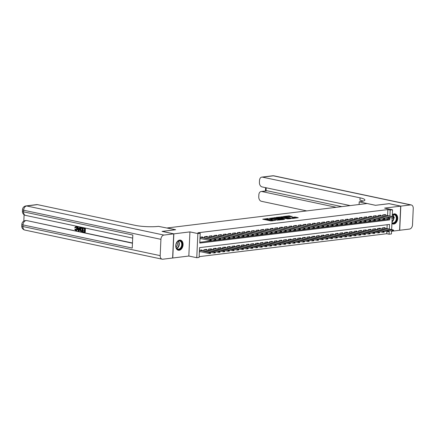 <?xml version="1.0" encoding="UTF-8"?>
<svg xmlns="http://www.w3.org/2000/svg" width="435" height="435" viewBox="0 0 435 435"><rect width="100%" height="100%" fill="white"/><g stroke="black" fill="none" stroke-linecap="round" stroke-linejoin="round"><path stroke-width="0.65" d="M268.259 218.473L262.718 219.196L270.972 220.947L275.507 220.333A2.083 0.348 2.6 0 1 272.566 220.197L271.88 220.056A2.083 0.348 2.6 0 1 271.271 219.778A2.083 0.348 2.6 0 1 271.886 219.561L272.522 219.376L271.244 219.425A2.083 0.348 2.6 0 1 268.303 219.294L267.617 219.148A2.083 0.348 2.6 0 1 267.008 218.876A2.083 0.348 2.6 0 1 267.623 218.658L268.259 218.473M391.913 223.53A5.166 3.583 102 0 0 392.952 224.014A5.166 3.583 102 0 0 393.789 224.047A5.166 3.583 102 0 0 397.628 219.104A5.166 3.583 102 0 0 395.094 213.9A5.166 3.583 102 0 0 394.251 213.868A5.166 3.583 102 0 0 392.31 214.846M179.639 240.087A5.166 3.583 102 0 0 175.8 245.03A5.166 3.583 102 0 0 178.334 250.234A5.166 3.583 102 0 0 179.176 250.266A5.166 3.583 102 0 0 183.015 245.329A5.166 3.583 102 0 0 180.481 240.125A5.166 3.583 102 0 0 179.639 240.087M292.13 216.532L288.9 215.847L283.272 216.576L292.63 218.452L298.258 217.723L295.273 217.043L291.836 217.353L293.413 217.734A1.74 0.288 2.6 0 1 293.919 217.962A1.74 0.288 2.6 0 1 292.837 218.18A1.74 0.288 2.6 0 1 290.95 218.033L285.518 216.88A1.74 0.288 2.6 0 1 285.012 216.652A1.74 0.288 2.6 0 1 286.094 216.434A1.74 0.288 2.6 0 1 287.981 216.581L289.808 216.815L292.135 216.374M387.585 215.564L387.857 209.578L390.195 210.072L392.539 209.784L392.234 216.548M162.184 231.425L175.669 229.729L167.268 227.945L367.102 203.531L375.508 205.315L388.993 203.667L400.668 206.141L384.6 208.104L392.539 209.784M162.184 231.376L173.859 233.851L172.76 257.998L188.828 256.036L196.767 257.716L197.86 233.573L200.209 233.285L199.763 243.073L389.749 219.86L389.858 217.511M188.828 256.036L189.926 231.888L173.859 233.851M189.926 231.888L197.86 233.573M387.857 209.578L197.871 232.79L200.209 233.285M275.496 217.636L269.145 218.413L277.394 220.159L283.935 219.468L275.496 217.636L275.469 218.288L273.724 218.348M276.307 217.386L282.658 216.76L291.097 218.598L287.66 218.908L283.397 218.158L281.662 218.413L284.691 219.316L276.301 217.538M393.534 231.023L399.569 230.284L400.668 206.141M383.431 229.424L383.724 229.386M378.738 230.001L379.037 229.963M374.046 230.572L374.345 230.534M369.353 231.143L369.652 231.11M364.666 231.719L364.965 231.681M359.973 232.29L360.272 232.252M355.281 232.866L355.58 232.828M350.594 233.437L350.887 233.399M345.901 234.008L346.2 233.976M341.209 234.585L341.508 234.547M336.516 235.156L336.815 235.117M331.829 235.732L332.128 235.694M327.136 236.303L327.435 236.265M322.444 236.874L322.743 236.841M317.757 237.45L318.05 237.412M313.064 238.021L313.363 237.988M308.371 238.597L308.671 238.559M303.679 239.168L303.978 239.13M298.992 239.739L299.291 239.707M294.299 240.316L294.598 240.278M289.607 240.887L289.906 240.854M284.92 241.463L285.213 241.425M280.227 242.034L280.526 241.996M275.534 242.605L275.833 242.572M270.842 243.181L271.141 243.143M266.155 243.752L266.454 243.72M261.462 244.329L261.761 244.291M256.77 244.9L257.069 244.861M252.082 245.47L252.376 245.438M247.39 246.047L247.689 246.009M242.697 246.618L242.996 246.585M238.005 247.194L238.304 247.156M233.318 247.765L233.617 247.727M228.625 248.341L228.924 248.303M223.933 248.912L224.232 248.874M219.245 249.483L219.539 249.451M214.553 250.06L214.852 250.022M209.86 250.631L210.159 250.593M205.168 251.207L205.467 251.169M202.558 237.472L202.585 236.917L200.029 237.233M207.25 236.901L207.272 236.346L204.461 236.689L204.406 237.863M211.943 236.325L211.965 235.775L209.153 236.118L209.099 237.292M216.63 235.754L216.657 235.199L213.841 235.542L213.786 236.722M221.323 235.183L221.35 234.628L218.533 234.971L218.479 236.145M226.015 234.606L226.037 234.052L223.226 234.4L223.171 235.574M230.702 234.035L230.729 233.481L227.913 233.823L227.864 234.998M235.395 233.459L235.422 232.904L232.605 233.252L232.551 234.427M240.087 232.888L240.109 232.333L237.298 232.676L237.244 233.856M244.78 232.317L244.802 231.763L241.99 232.105L241.936 233.28M249.467 231.741L249.494 231.186L246.678 231.534L246.623 232.709M254.16 231.17L254.187 230.615L251.37 230.958L251.316 232.132M258.852 230.593L258.874 230.039L256.063 230.387L256.008 231.561M263.539 230.023L263.567 229.468L260.75 229.81L260.701 230.985M268.232 229.452L268.259 228.897L265.442 229.24L265.388 230.414M272.924 228.875L272.946 228.321L270.135 228.663L270.081 229.843M277.617 228.304L277.639 227.75L274.828 228.092L274.773 229.267M282.304 227.728L282.331 227.173L279.515 227.521L279.46 228.696M286.997 227.157L287.024 226.602L284.207 226.945L284.153 228.119M291.689 226.586L291.711 226.031L288.9 226.374L288.845 227.548M296.376 226.01L296.404 225.455L293.587 225.798L293.538 226.978M301.069 225.439L301.096 224.884L298.279 225.227L298.225 226.401M305.762 224.862L305.783 224.308L302.972 224.656L302.918 225.83M310.454 224.291L310.476 223.737L307.665 224.079L307.61 225.254M315.141 223.72L315.168 223.166L312.352 223.508L312.297 224.683M319.834 223.144L319.861 222.589L317.044 222.932L316.99 224.112M324.526 222.573L324.548 222.019L321.737 222.361L321.683 223.536M329.213 221.997L329.241 221.442L326.424 221.79L326.375 222.965M333.906 221.426L333.933 220.871L331.117 221.214L331.062 222.388M338.599 220.855L338.62 220.3L335.809 220.643L335.755 221.817M343.291 220.279L343.313 219.724L340.502 220.066L340.447 221.246M347.978 219.708L348.005 219.153L345.189 219.496L345.134 220.67M352.671 219.131L352.698 218.577L349.881 218.925L349.827 220.099M357.363 218.56L357.385 218.006L354.574 218.348L354.52 219.523M362.05 217.984L362.078 217.435L359.261 217.777L359.212 218.952M366.743 217.413L366.77 216.858L363.954 217.201L363.899 218.381M371.436 216.842L371.463 216.287L368.646 216.63L368.592 217.804M376.128 216.266L376.15 215.711L373.339 216.059L373.284 217.234M380.815 215.695L380.842 215.14L378.026 215.483L377.971 216.657M199.801 242.29L387.416 219.365L387.449 218.571M199.953 238.864L201.372 238.69M205.76 238.152L206.059 238.119M210.453 237.581L210.752 237.543M215.146 237.004L215.445 236.972M219.838 236.433L220.132 236.395M224.525 235.862L224.824 235.824M229.218 235.286L229.517 235.253M233.91 234.715L234.209 234.677M238.597 234.139L238.897 234.106M243.29 233.568L243.589 233.53M247.983 232.997L248.282 232.959M252.675 232.42L252.969 232.382M257.362 231.85L257.661 231.811M262.055 231.273L262.354 231.241M266.747 230.702L267.046 230.664M271.435 230.131L271.734 230.093M276.127 229.555L276.426 229.517M280.82 228.984L281.119 228.946M285.512 228.408L285.806 228.375M290.199 227.837L290.498 227.799M294.892 227.266L295.191 227.228M299.584 226.689L299.884 226.651M304.272 226.118L304.571 226.08M308.964 225.542L309.263 225.509M313.657 224.971L313.956 224.933M318.349 224.4L318.643 224.362M323.036 223.824L323.335 223.786M327.729 223.253L328.028 223.215M332.422 222.676L332.721 222.644M337.109 222.106L337.408 222.067M341.801 221.529L342.1 221.497M346.494 220.958L346.793 220.92M351.186 220.387L351.48 220.349M355.873 219.811L356.173 219.778M360.566 219.24L360.865 219.202M365.259 218.664L365.558 218.631M369.946 218.093L370.245 218.055M374.638 217.522L374.937 217.484M379.331 216.945L379.63 216.913M384.023 216.374L384.317 216.336M382.664 216.086L382.718 214.912L385.535 214.564L385.508 215.118M199.148 256.645L386.764 233.72L386.856 231.621M386.992 228.614L387.172 224.721M199.36 251.914L200.78 251.74M201.965 250.527L201.992 249.973L199.437 250.283M203.814 250.919L203.868 249.739L206.679 249.396L206.658 249.951M208.506 250.342L208.561 249.168L211.372 248.825L211.35 249.38M213.193 249.772L213.248 248.597L216.064 248.249L216.037 248.804M217.886 249.195L217.94 248.021L220.757 247.678L220.73 248.233M222.579 248.624L222.633 247.45L225.444 247.107L225.422 247.662M227.271 248.053L227.32 246.873L230.137 246.531L230.11 247.085M231.958 247.477L232.013 246.302L234.829 245.96L234.802 246.514M236.651 246.906L236.705 245.731L239.516 245.383L239.495 245.938M241.343 246.33L241.398 245.155L244.209 244.813L244.187 245.367M246.031 245.759L246.085 244.584L248.902 244.242L248.874 244.796M250.723 245.188L250.777 244.008L253.594 243.665L253.567 244.22M255.416 244.611L255.47 243.437L258.281 243.094L258.259 243.649M260.108 244.04L260.157 242.866L262.974 242.518L262.947 243.073M264.795 243.464L264.85 242.29L267.666 241.947L267.639 242.502M269.488 242.893L269.542 241.719L272.353 241.376L272.332 241.925M274.18 242.322L274.235 241.142L277.046 240.8L277.024 241.354M278.868 241.746L278.922 240.571L281.739 240.229L281.711 240.783M283.56 241.175L283.615 240L286.431 239.652L286.404 240.207M288.253 240.599L288.307 239.424L291.118 239.081L291.097 239.636M292.945 240.028L292.994 238.853L295.811 238.505L295.784 239.06M297.632 239.457L297.687 238.277L300.503 237.934L300.476 238.489M302.325 238.88L302.379 237.706L305.191 237.363L305.169 237.918M307.018 238.309L307.072 237.135L309.883 236.787L309.861 237.341M311.705 237.733L311.759 236.558L314.576 236.216L314.548 236.77M316.397 237.162L316.452 235.987L319.268 235.639L319.241 236.194M321.09 236.591L321.144 235.411L323.955 235.069L323.934 235.623M325.782 236.015L325.831 234.84L328.648 234.498L328.621 235.052M330.469 235.444L330.524 234.264L333.34 233.921L333.313 234.476M335.162 234.867L335.216 233.693L338.028 233.35L338.006 233.905M339.855 234.296L339.909 233.122L342.72 232.774L342.698 233.329M344.542 233.72L344.596 232.546L347.413 232.203L347.386 232.758M349.234 233.149L349.289 231.975L352.105 231.632L352.078 232.187M353.927 232.578L353.981 231.398L356.792 231.056L356.771 231.61M358.619 232.002L358.668 230.827L361.485 230.485L361.458 231.039M363.307 231.431L363.361 230.256L366.178 229.908L366.15 230.463M367.999 230.854L368.053 229.68L370.87 229.337L370.843 229.892M372.692 230.284L372.746 229.109L375.557 228.767L375.535 229.321M377.379 229.713L377.433 228.533L380.25 228.19L380.223 228.745M382.071 229.136L382.126 227.962L384.942 227.619L384.915 228.174M391.565 231.262L392.201 231.186M391.571 231.05L391.44 233.932L389.097 234.22L389.265 230.561M386.764 233.72L389.097 234.22M389.33 229.109L389.542 224.427L199.556 247.64L199.11 257.428L196.767 257.716M392.163 218L391.641 229.598M389.923 216.059L390.195 210.072M387.416 219.365L389.749 219.86M267.008 218.876L266.981 219.528A2.083 0.348 2.6 0 0 267.585 219.8L267.617 219.148M271.261 220.072L271.217 220.077A2.083 0.348 2.6 0 1 268.275 219.947L267.585 219.8M271.271 219.778L271.244 220.431A2.083 0.348 2.6 0 0 271.848 220.708L271.88 220.056M272.712 220.888A2.083 0.348 2.6 0 1 272.538 220.85L271.848 220.708M266.998 219.169L264.203 219.512M282.233 219.724L275.469 218.288M270.293 218.332L277.535 219.974L278.846 219.925A2.083 0.348 2.6 0 0 279.455 219.708A2.083 0.348 2.6 0 0 278.851 219.43L273.903 218.381A2.083 0.348 2.6 0 0 270.962 218.25L270.293 218.332M277.786 217.853L277.873 217.533A1.74 0.288 2.6 0 0 278.378 217.761L280.292 218.169L282.755 218.022L280.841 217.462A1.74 0.288 2.6 0 0 278.955 217.315A1.74 0.288 2.6 0 0 277.873 217.533M280.896 217.473L281.711 217.375L281.739 216.722M289.395 218.849L281.711 217.375M296.556 217.973L293.505 217.756M290.618 216.717L288.057 216.597M285.012 216.652L284.947 216.978M210.665 253.355L210.692 252.702L210.225 252.762L210.197 253.415L210.665 253.355L209.387 253.567L209.442 252.392L210.284 252.289L200.317 250.174M210.225 252.762L199.469 250.277M210.197 253.415L209.387 253.567L199.382 251.446M210.284 252.289L210.692 252.702M211.258 240.305L211.285 239.652L210.817 239.707L210.79 240.359L211.258 240.305L209.98 240.517L210.034 239.342L200.062 237.227M210.79 240.359L209.98 240.517L199.975 238.396M210.817 239.707L210.034 239.342L210.877 239.239L200.91 237.124M211.285 239.652L210.877 239.239M180.443 248.722A4.47 3.099 -78 0 1 175.86 245.666A4.47 3.099 -78 0 1 176.365 243.295A4.47 3.099 -78 0 1 177.627 241.479A4.47 3.099 -78 0 1 181.879 242.561A4.47 3.099 -78 0 1 180.443 248.722M175.865 245.617A4.143 2.871 102 0 0 177.942 249.103A4.143 2.871 102 0 0 180.106 248.401A4.143 2.871 102 0 0 181.727 244.106A4.143 2.871 102 0 0 179.66 241.001A4.143 2.871 102 0 0 177.496 241.697A4.143 2.871 102 0 0 176.344 243.339M176.023 246.944A2.947 2.044 102 0 0 176.322 246.716A2.947 2.044 102 0 0 177.029 242.192M177.969 250.125L177.948 250.12A5.133 3.562 102 0 0 177.969 250.125A5.133 3.562 102 0 0 180.655 249.255A5.133 3.562 102 0 0 182.667 243.932A5.133 3.562 102 0 0 180.101 240.076A5.133 3.562 102 0 0 180.074 240.071L180.101 240.076M392.294 215.211A4.47 3.099 -78 0 1 396.502 216.374A4.47 3.099 -78 0 1 395.056 222.497A4.47 3.099 -78 0 1 391.94 222.921M391.957 222.649A4.143 2.871 102 0 0 392.555 222.878A4.143 2.871 102 0 0 394.719 222.182A4.143 2.871 102 0 0 396.345 217.886A4.143 2.871 102 0 0 394.273 214.776A4.143 2.871 102 0 0 392.288 215.325M392.582 223.9L392.56 223.894A5.133 3.562 102 0 0 392.582 223.9A5.133 3.562 102 0 0 395.268 223.035A5.133 3.562 102 0 0 397.28 217.707A5.133 3.562 102 0 0 394.714 213.857A5.133 3.562 102 0 0 394.692 213.851L394.714 213.857M76.299 226.874L75.472 227.684L74.706 227.521L76.283 226.412C77.142 226.7 77.544 227.472 77.49 228.723C77.419 229.925 76.957 230.496 76.109 230.43M75.788 226.439L76.283 226.412M75.967 226.396L75.907 226.461C76.767 226.749 77.164 227.516 77.115 228.772C77.044 229.968 76.582 230.539 75.733 230.474L76.255 230.452M75.733 230.474L74.706 229.109L75.483 229.027L76.185 229.99M79.61 227.293L80.404 227.336L79.116 231.018L78.295 230.969L77.359 226.82L77.778 226.907L78.044 228.179L79.235 228.429L79.61 227.293L80.029 227.385L78.74 231.061M77.359 226.82L78.153 226.858L78.42 228.13L79.279 228.315M82.9 231.491L84.482 231.822L84.537 230.621L83.063 230.305L83.085 229.854L84.559 230.169L84.618 228.81L82.965 228.462L83.362 227.967L85.412 228.397L85.233 232.312L82.884 231.942L82.9 231.491L84.488 231.703M83.085 229.854L84.564 230.044M24.11 214.765L23.822 221.105M25.98 205.929A3.975 3.975 0 0 0 22.489 209.697A3.975 0.663 -177.4 0 0 23.648 210.219A3.975 2.757 -78 0 1 26.638 205.962A3.975 2.784 -97 0 0 25.98 205.929L36.839 204.602A3.975 2.784 83 0 1 37.497 204.635L26.638 205.962L163.913 235.069A3.975 2.757 102 0 0 160.923 239.326L23.648 210.219L23.572 211.85L132.833 235.02L132.24 248.07L22.979 224.9A3.975 2.757 -78 0 1 25.975 220.643A3.975 2.784 -97 0 0 25.312 220.616L26.018 220.529A3.975 2.784 83 0 1 26.676 220.556L132.457 243.219M132.468 242.991L26.676 220.556M81.198 227.652L82.824 227.853L82.645 231.768L80.426 231.083L80.062 229.386C80.116 228.136 80.573 227.565 81.443 227.684L82.449 227.896L82.269 231.811M163.913 235.069L173.717 233.867L162.043 231.393L175.626 229.734L158.487 226.369A16.563 2.762 -177.4 0 1 135.084 225.325L37.497 204.635M160.923 239.326L160.178 255.639A3.975 2.757 102 0 0 162.168 259.184A3.975 2.757 102 0 0 162.815 259.211L172.619 258.015L173.717 233.867M82.987 228.011L85.412 228.397M85.037 228.446L84.858 232.361M81.378 227.608L81.818 227.635M82.036 228.266L80.779 228.277L80.453 229.479L80.866 230.974L81.894 231.279L82.036 228.266M81.454 228.141L80.779 228.277L81.155 228.234L80.828 229.435L81.242 230.931L81.9 231.154M82.449 227.896L82.824 227.853M81.829 228.098L81.155 228.234M80.453 229.479L80.828 229.435M80.866 230.974L81.242 230.931M81.329 231.154L81.704 231.11M78.762 229.881L79.099 228.859L78.142 228.658L78.539 230.566L78.762 229.881M80.029 227.385L80.404 227.336M78.044 228.179L78.42 228.13M77.778 226.907L78.153 226.858M78.545 228.739L78.773 229.849M74.706 229.109L75.108 229.076L75.772 230.028L76.718 228.69L75.717 226.907M75.924 226.918L75.097 227.733M75.108 229.076L75.483 229.027M77.115 228.772L77.49 228.723M389.135 203.694L375.557 205.309L359.212 201.84L360.011 201.742A16.563 2.762 2.6 0 0 364.883 200.018A16.563 2.762 2.6 0 0 360.066 197.838L262.479 177.143A3.975 2.784 -97 0 0 261.821 177.116A3.975 2.784 -97 0 0 259.499 180.465L259.412 182.39A3.975 2.784 -97 0 0 262.039 186.903L350.202 205.597M359.092 204.51L359.212 201.84M400.809 206.125L399.711 230.267L409.514 229.071A3.975 2.757 102 0 0 412.51 224.808L413.25 208.495A3.975 2.757 102 0 0 411.26 204.95A3.975 2.757 102 0 0 410.613 204.923L400.809 206.125L389.135 203.645M336.206 207.305L261.826 191.536A3.975 2.784 -97 0 0 261.169 191.503A3.975 2.784 -97 0 0 258.847 194.858L258.76 196.783A3.975 2.784 -97 0 0 261.386 201.291L306.735 210.904M261.169 191.503L266.796 190.818A3.975 2.784 83 0 1 267.454 190.845L261.826 191.536M341.834 206.62L267.454 190.845M363.258 201.122A16.563 2.762 2.6 0 0 359.957 200.187L360.066 197.838M215.358 252.784L215.385 252.131L214.917 252.186L214.885 252.838L215.358 252.784L214.08 252.996L214.134 251.821L214.977 251.718L205.005 249.603M214.917 252.186L204.162 249.706M214.885 252.838L214.08 252.996L203.819 250.821M214.977 251.718L215.385 252.131M220.045 252.208L220.077 251.555L219.61 251.615L219.577 252.267L220.045 252.208L218.772 252.42L218.827 251.245L219.67 251.142L209.697 249.027M219.61 251.615L208.854 249.13M219.577 252.267L218.772 252.42L208.512 250.245M219.67 251.142L220.077 251.555M224.737 251.637L224.77 250.984L224.297 251.038L224.27 251.691L224.737 251.637L223.465 251.849L223.514 250.674L224.362 250.571L214.39 248.456M224.297 251.038L213.547 248.559M224.27 251.691L223.465 251.849L213.199 249.674M224.362 250.571L224.77 250.984M229.43 251.06L229.457 250.408L228.989 250.468L228.962 251.12L229.43 251.06L228.152 251.272L228.206 250.098L229.049 249.994L219.082 247.885M228.989 250.468L218.234 247.988M228.962 251.12L228.152 251.272L217.892 249.097M229.049 249.994L229.457 250.408M215.95 239.728L215.977 239.076L215.51 239.136L215.477 239.788L215.95 239.728L214.672 239.941L214.727 238.766L204.754 236.656M215.477 239.788L214.672 239.941L204.412 237.766M215.51 239.136L214.727 238.766L215.57 238.663L205.597 236.553M215.977 239.076L215.57 238.663M220.637 239.158L220.67 238.505L220.202 238.559L220.17 239.212L220.637 239.158L219.365 239.37L219.419 238.195L209.447 236.08M220.17 239.212L219.365 239.37L209.104 237.195M220.202 238.559L219.419 238.195L220.262 238.092L210.29 235.977M220.67 238.505L220.262 238.092M225.33 238.581L225.363 237.929L224.89 237.988L224.862 238.641L225.33 238.581L224.058 238.799L224.107 237.624L214.14 235.509M224.862 238.641L224.058 238.799L213.792 236.618M224.89 237.988L224.107 237.624L224.955 237.521L214.982 235.406M225.363 237.929L224.955 237.521M230.023 238.01L230.05 237.358L229.582 237.418L229.555 238.07L230.023 238.01L228.745 238.222L228.799 237.048L218.827 234.933M229.555 238.07L228.745 238.222L218.484 236.047M229.582 237.418L228.799 237.048L229.642 236.944L219.675 234.829M230.05 237.358L229.642 236.944M234.122 250.489L234.15 249.837L233.682 249.891L233.649 250.544L234.122 250.489L232.845 250.701L232.899 249.527L233.742 249.424L223.769 247.308M233.682 249.891L222.927 247.412M233.649 250.544L232.845 250.701L222.584 248.526M233.742 249.424L234.15 249.837M234.715 237.439L234.742 236.787L234.275 236.841L234.242 237.494L234.715 237.439L233.437 237.651L233.492 236.477L223.519 234.362M234.242 237.494L233.437 237.651L223.177 235.476M234.275 236.841L233.492 236.477L234.334 236.374L224.362 234.258M234.742 236.787L234.334 236.374M238.81 249.918L238.842 249.266L238.369 249.32L238.342 249.973L238.81 249.918L237.537 250.13L237.586 248.956L238.434 248.853L228.462 246.737M238.369 249.32L227.619 246.841M238.342 249.973L237.537 250.13L227.271 247.95M238.434 248.853L238.842 249.266M239.402 236.863L239.435 236.21L238.962 236.27L238.935 236.923L239.402 236.863L238.13 237.075L238.179 235.9L228.212 233.791M238.935 236.923L238.13 237.075L227.864 234.9M238.962 236.27L238.179 235.9L239.027 235.797L229.055 233.687M239.435 236.21L239.027 235.797M243.502 249.342L243.529 248.689L243.062 248.749L243.034 249.402L243.502 249.342L242.224 249.554L242.279 248.38L243.121 248.276L233.155 246.161M243.062 248.749L232.306 246.264M243.034 249.402L242.224 249.554L231.964 247.379M243.121 248.276L243.529 248.689M244.095 236.292L244.122 235.639L243.654 235.694L243.627 236.346L244.095 236.292L242.817 236.504L242.871 235.33L232.899 233.214M243.627 236.346L242.817 236.504L232.556 234.329M243.654 235.694L242.871 235.33L243.714 235.226L233.747 233.111M244.122 235.639L243.714 235.226M248.195 248.771L248.222 248.119L247.754 248.173L247.722 248.825L248.195 248.771L246.917 248.983L246.971 247.809L247.814 247.705L237.842 245.59M247.754 248.173L236.999 245.693M247.722 248.825L246.917 248.983L236.656 246.808M247.814 247.705L248.222 248.119M248.787 235.716L248.815 235.063L248.347 235.123L248.314 235.775L248.787 235.716L247.51 235.933L247.564 234.759L237.592 232.643M248.314 235.775L247.51 235.933L237.249 233.753M248.347 235.123L247.564 234.759L248.407 234.655L238.434 232.54M248.815 235.063L248.407 234.655M252.882 248.195L252.914 247.542L252.447 247.602L252.414 248.254L252.882 248.195L251.609 248.407L251.664 247.232L252.507 247.129L242.534 245.019M252.447 247.602L241.691 245.122M252.414 248.254L251.609 248.407L241.349 246.232M252.507 247.129L252.914 247.542M253.475 235.145L253.507 234.492L253.039 234.552L253.007 235.204L253.475 235.145L252.202 235.357L252.256 234.182L242.284 232.067M253.007 235.204L252.202 235.357L241.942 233.182M253.039 234.552L252.256 234.182L253.099 234.079L243.127 231.964M253.507 234.492L253.099 234.079M257.574 247.624L257.607 246.971L257.134 247.026L257.107 247.678L257.574 247.624L256.302 247.836L256.351 246.661L257.199 246.558L247.227 244.443M257.134 247.026L246.384 244.546M257.107 247.678L256.302 247.836L246.036 245.661M257.199 246.558L257.607 246.971M258.167 234.574L258.2 233.921L257.727 233.976L257.699 234.628L258.167 234.574L256.895 234.786L256.944 233.611L246.977 231.496M257.699 234.628L256.895 234.786L246.629 232.611M257.727 233.976L256.944 233.611L257.792 233.508L247.819 231.393M258.2 233.921L257.792 233.508M262.267 247.053L262.294 246.395L261.826 246.455L261.799 247.107L262.267 247.053L260.989 247.265L261.043 246.09L261.886 245.987L251.919 243.872M261.826 246.455L251.071 243.975M261.799 247.107L260.989 247.265L250.729 245.084M261.886 245.987L262.294 246.395M262.86 233.997L262.887 233.345L262.419 233.405L262.392 234.057L262.86 233.997L261.582 234.209L261.636 233.035L251.664 230.92M262.392 234.057L261.582 234.209L251.321 232.034M262.419 233.405L261.636 233.035L262.479 232.932L252.512 230.816M262.887 233.345L262.479 232.932M266.959 246.476L266.987 245.824L266.519 245.884L266.486 246.536L266.959 246.476L265.682 246.688L265.736 245.514L266.579 245.411L256.606 243.295M266.519 245.884L255.764 243.399M266.486 246.536L265.682 246.688L255.421 244.513M266.579 245.411L266.987 245.824M267.552 233.426L267.579 232.774L267.112 232.828L267.079 233.481L267.552 233.426L266.274 233.638L266.329 232.464L256.356 230.349M267.079 233.481L266.274 233.638L256.014 231.463M267.112 232.828L266.329 232.464L267.172 232.361L257.199 230.245M267.579 232.774L267.172 232.361M271.647 245.905L271.679 245.253L271.206 245.307L271.179 245.96L271.647 245.905L270.374 246.118L270.423 244.943L271.271 244.84L261.299 242.725M271.206 245.307L260.456 242.828M271.179 245.96L270.374 246.118L260.108 243.943M271.271 244.84L271.679 245.253M272.239 232.85L272.272 232.198L271.799 232.257L271.772 232.91L272.239 232.85L270.967 233.068L271.016 231.888L261.049 229.778M271.772 232.91L270.967 233.068L260.701 230.887M271.799 232.257L271.016 231.888L271.864 231.79L261.892 229.675M272.272 232.198L271.864 231.79M276.339 245.329L276.366 244.677L275.899 244.736L275.872 245.389L276.339 245.329L275.061 245.541L275.116 244.367L275.959 244.263L265.992 242.154M275.899 244.736L265.143 242.257M275.872 245.389L275.061 245.541L264.801 243.366M275.959 244.263L276.366 244.677M276.932 232.279L276.959 231.627L276.491 231.686L276.464 232.339L276.932 232.279L275.654 232.491L275.708 231.317L265.736 229.201M276.464 232.339L275.654 232.491L265.393 230.316M276.491 231.686L275.708 231.317L276.551 231.213L266.584 229.098M276.959 231.627L276.551 231.213M281.032 244.758L281.059 244.106L280.591 244.16L280.559 244.813L281.032 244.758L279.754 244.97L279.808 243.796L280.651 243.692L270.679 241.577M280.591 244.16L269.836 241.681M280.559 244.813L279.754 244.97L269.493 242.795M280.651 243.692L281.059 244.106M281.624 231.708L281.652 231.056L281.184 231.11L281.151 231.763L281.624 231.708L280.347 231.92L280.401 230.746L270.429 228.631M281.151 231.763L280.347 231.92L270.086 229.745M281.184 231.11L280.401 230.746L281.244 230.642L271.271 228.527M281.652 231.056L281.244 230.642M285.719 244.182L285.751 243.529L285.284 243.589L285.251 244.242L285.719 244.182L284.446 244.399L284.501 243.225L285.344 243.121L275.371 241.006M285.284 243.589L274.528 241.11M285.251 244.242L284.446 244.399L274.186 242.219M285.344 243.121L285.751 243.529M286.312 231.132L286.344 230.479L285.877 230.539L285.844 231.192L286.312 231.132L285.039 231.344L285.094 230.169L275.121 228.054M285.844 231.192L285.039 231.344L274.779 229.169M285.877 230.539L285.094 230.169L285.936 230.066L275.964 227.951M286.344 230.479L285.936 230.066M290.411 243.611L290.444 242.958L289.971 243.018L289.944 243.671L290.411 243.611L289.139 243.823L289.188 242.648L290.036 242.545L280.064 240.43M289.971 243.018L279.221 240.533M289.944 243.671L289.139 243.823L278.873 241.648M290.036 242.545L290.444 242.958M291.004 230.561L291.037 229.908L290.564 229.963L290.536 230.615L291.004 230.561L289.732 230.773L289.781 229.598L279.814 227.483M290.536 230.615L289.732 230.773L279.466 228.598M290.564 229.963L289.781 229.598L290.629 229.495L280.657 227.38M291.037 229.908L290.629 229.495M295.104 243.04L295.131 242.387L294.664 242.442L294.636 243.094L295.104 243.04L293.826 243.252L293.881 242.077L294.723 241.974L284.756 239.859M294.664 242.442L283.908 239.962M294.636 243.094L293.826 243.252L283.566 241.077M294.723 241.974L295.131 242.387M295.697 229.984L295.724 229.332L295.256 229.392L295.229 230.044L295.697 229.984L294.419 230.197L294.473 229.022L284.501 226.912M295.229 230.044L294.419 230.197L284.158 228.022M295.256 229.392L294.473 229.022L295.316 228.919L285.349 226.809M295.724 229.332L295.316 228.919M299.797 242.464L299.824 241.811L299.356 241.871L299.323 242.523L299.797 242.464L298.519 242.676L298.573 241.501L299.416 241.398L289.444 239.288M299.356 241.871L288.601 239.391M299.323 242.523L298.519 242.676L288.258 240.501M299.416 241.398L299.824 241.811M300.389 229.414L300.416 228.761L299.949 228.815L299.916 229.473L300.389 229.414L299.111 229.626L299.166 228.451L289.193 226.336M299.916 229.473L299.111 229.626L288.851 227.451M299.949 228.815L299.166 228.451L300.009 228.348L290.036 226.233M300.416 228.761L300.009 228.348M304.484 241.893L304.516 241.24L304.043 241.294L304.016 241.947L304.484 241.893L303.211 242.105L303.26 240.93L304.108 240.827L294.136 238.712M304.043 241.294L293.293 238.815M304.016 241.947L303.211 242.105L292.945 239.93M304.108 240.827L304.516 241.24M305.076 228.843L305.109 228.19L304.636 228.244L304.609 228.897L305.076 228.843L303.804 229.055L303.853 227.88L293.886 225.765M304.609 228.897L303.804 229.055L293.538 226.88M304.636 228.244L303.853 227.88L304.701 227.777L294.729 225.662M305.109 228.19L304.701 227.777M309.176 241.316L309.203 240.664L308.736 240.724L308.709 241.376L309.176 241.316L307.898 241.534L307.953 240.359L308.796 240.256L298.829 238.141M308.736 240.724L297.98 238.244M308.709 241.376L307.898 241.534L297.638 239.353M308.796 240.256L309.203 240.664M309.769 228.266L309.796 227.614L309.328 227.674L309.301 228.326L309.769 228.266L308.491 228.478L308.546 227.304L298.573 225.189M309.301 228.326L308.491 228.478L298.231 226.303M309.328 227.674L308.546 227.304L309.388 227.2L299.421 225.085M309.796 227.614L309.388 227.2M313.869 240.745L313.896 240.093L313.428 240.153L313.396 240.805L313.869 240.745L312.591 240.957L312.645 239.783L313.488 239.68L303.516 237.564M313.428 240.153L302.673 237.668M313.396 240.805L312.591 240.957L302.33 238.782M313.488 239.68L313.896 240.093M314.462 227.695L314.489 227.043L314.021 227.097L313.988 227.75L314.462 227.695L313.184 227.907L313.238 226.733L303.266 224.618M313.988 227.75L313.184 227.907L302.923 225.732M314.021 227.097L313.238 226.733L314.081 226.63L304.108 224.514M314.489 227.043L314.081 226.63M318.556 240.174L318.589 239.522L318.121 239.576L318.088 240.229L318.556 240.174L317.284 240.386L317.338 239.212L318.181 239.109L308.208 236.993M318.121 239.576L307.366 237.097M318.088 240.229L317.284 240.386L307.023 238.211M318.181 239.109L318.589 239.522M319.149 227.119L319.181 226.466L318.714 226.526L318.681 227.179L319.149 227.119L317.876 227.331L317.931 226.156L307.958 224.047M318.681 227.179L317.876 227.331L307.616 225.156M318.714 226.526L317.931 226.156L318.773 226.053L308.801 223.943M319.181 226.466L318.773 226.053M323.248 239.598L323.281 238.945L322.808 239.005L322.781 239.658L323.248 239.598L321.976 239.81L322.025 238.636L322.873 238.532L312.901 236.422M322.808 239.005L312.058 236.52M322.781 239.658L321.976 239.81L311.71 237.635M322.873 238.532L323.281 238.945M323.841 226.548L323.874 225.895L323.401 225.95L323.374 226.602L323.841 226.548L322.569 226.76L322.618 225.586L312.651 223.47M323.374 226.602L322.569 226.76L312.303 224.585M323.401 225.95L322.618 225.586L323.466 225.482L313.494 223.367M323.874 225.895L323.466 225.482M327.941 239.027L327.968 238.375L327.501 238.429L327.473 239.081L327.941 239.027L326.663 239.239L326.718 238.065L327.56 237.961L317.594 235.846M327.501 238.429L316.745 235.949M327.473 239.081L326.663 239.239L316.403 237.064M327.56 237.961L327.968 238.375M328.534 225.977L328.561 225.325L328.093 225.379L328.066 226.031L328.534 225.977L327.256 226.189L327.31 225.015L317.338 222.899M328.066 226.031L327.256 226.189L316.995 224.009M328.093 225.379L327.31 225.015L328.153 224.911L318.186 222.796M328.561 225.325L328.153 224.911M332.634 238.451L332.661 237.798L332.193 237.858L332.161 238.51L332.634 238.451L331.356 238.668L331.41 237.488L332.253 237.39L322.281 235.275M332.193 237.858L321.438 235.378M332.161 238.51L331.356 238.668L321.095 236.488M332.253 237.39L332.661 237.798M333.226 225.401L333.253 224.748L332.786 224.808L332.753 225.46L333.226 225.401L331.948 225.613L332.003 224.438L322.03 222.323M332.753 225.46L331.948 225.613L321.688 223.438M332.786 224.808L332.003 224.438L332.846 224.335L322.873 222.22M333.253 224.748L332.846 224.335M337.321 237.88L337.353 237.227L336.88 237.287L336.853 237.94L337.321 237.88L336.048 238.092L336.097 236.917L336.946 236.814L326.973 234.699M336.88 237.287L326.13 234.802M336.853 237.94L336.048 238.092L325.782 235.917M336.946 236.814L337.353 237.227M337.913 224.83L337.946 224.177L337.473 224.232L337.446 224.884L337.913 224.83L336.641 225.042L336.69 223.867L326.723 221.752M337.446 224.884L336.641 225.042L326.375 222.867M337.473 224.232L336.69 223.867L337.538 223.764L327.566 221.649M337.946 224.177L337.538 223.764M342.013 237.309L342.04 236.656L341.573 236.711L341.546 237.363L342.013 237.309L340.735 237.521L340.79 236.346L341.638 236.243L331.666 234.128M341.573 236.711L330.817 234.231M341.546 237.363L340.735 237.521L330.475 235.346M341.638 236.243L342.04 236.656M342.606 224.253L342.633 223.601L342.166 223.661L342.138 224.313L342.606 224.253L341.328 224.465L341.383 223.291L331.41 221.181M342.138 224.313L341.328 224.465L331.068 222.29M342.166 223.661L341.383 223.291L342.225 223.188L332.258 221.078M342.633 223.601L342.225 223.188M346.706 236.732L346.733 236.08L346.265 236.14L346.233 236.792L346.706 236.732L345.428 236.944L345.482 235.77L346.325 235.667L336.353 233.551M346.265 236.14L335.51 233.655M346.233 236.792L345.428 236.944L335.167 234.769M346.325 235.667L346.733 236.08M347.299 223.682L347.326 223.03L346.858 223.084L346.825 223.737L347.299 223.682L346.021 223.894L346.075 222.72L336.103 220.605M346.825 223.737L346.021 223.894L335.76 221.719M346.858 223.084L346.075 222.72L346.918 222.617L336.946 220.501M347.326 223.03L346.918 222.617M351.393 236.161L351.426 235.509L350.958 235.563L350.925 236.216L351.393 236.161L350.121 236.374L350.175 235.199L351.018 235.096L341.045 232.981M350.958 235.563L340.203 233.084M350.925 236.216L350.121 236.374L339.86 234.199M351.018 235.096L351.426 235.509M351.986 223.111L352.018 222.454L351.551 222.513L351.518 223.166L351.986 223.111L350.713 223.324L350.768 222.149L340.795 220.034M351.518 223.166L350.713 223.324L340.453 221.143M351.551 222.513L350.768 222.149L351.61 222.046L341.638 219.931M352.018 222.454L351.61 222.046M356.086 235.585L356.118 234.933L355.645 234.992L355.618 235.645L356.086 235.585L354.813 235.797L354.862 234.623L355.71 234.519L345.738 232.41M355.645 234.992L344.895 232.513M355.618 235.645L354.813 235.797L344.547 233.622M355.71 234.519L356.118 234.933M356.678 222.535L356.711 221.883L356.238 221.942L356.211 222.595L356.678 222.535L355.406 222.747L355.455 221.573L345.488 219.457M356.211 222.595L355.406 222.747L345.14 220.572M356.238 221.942L355.455 221.573L356.303 221.469L346.331 219.354M356.711 221.883L356.303 221.469M360.778 235.014L360.805 234.362L360.338 234.416L360.31 235.074L360.778 235.014L359.5 235.226L359.555 234.052L360.397 233.948L350.431 231.833M360.338 234.416L349.582 231.937M360.31 235.074L359.5 235.226L349.24 233.051M360.397 233.948L360.805 234.362M361.371 221.964L361.398 221.312L360.93 221.366L360.903 222.019L361.371 221.964L360.093 222.176L360.147 221.002L350.175 218.887M360.903 222.019L360.093 222.176L349.832 220.001M360.93 221.366L360.147 221.002L360.99 220.898L351.023 218.783M361.398 221.312L360.99 220.898M365.471 234.443L365.498 233.791L365.03 233.845L364.998 234.498L365.471 234.443L364.193 234.655L364.247 233.481L365.09 233.377L355.118 231.262M365.03 233.845L354.275 231.366M364.998 234.498L364.193 234.655L353.932 232.48M365.09 233.377L365.498 233.791M366.063 221.388L366.091 220.735L365.623 220.795L365.59 221.448L366.063 221.388L364.786 221.6L364.84 220.425L354.868 218.316M365.59 221.448L364.786 221.6L354.525 219.425M365.623 220.795L364.84 220.425L365.683 220.322L355.71 218.212M366.091 220.735L365.683 220.322M370.158 233.867L370.19 233.214L369.717 233.274L369.69 233.927L370.158 233.867L368.885 234.079L368.94 232.904L369.783 232.801L359.81 230.686M369.717 233.274L358.967 230.789M369.69 233.927L368.885 234.079L358.619 231.904M369.783 232.801L370.19 233.214M370.75 220.817L370.783 220.164L370.31 220.219L370.283 220.871L370.75 220.817L369.478 221.029L369.532 219.854L359.56 217.739M370.283 220.871L369.478 221.029L359.212 218.854M370.31 220.219L369.532 219.854L370.375 219.751L360.403 217.636M370.783 220.164L370.375 219.751M374.85 233.296L374.878 232.643L374.41 232.698L374.383 233.35L374.85 233.296L373.573 233.508L373.627 232.333L374.475 232.23L364.503 230.115M374.41 232.698L363.655 230.218M374.383 233.35L373.573 233.508L363.312 231.333M374.475 232.23L374.878 232.643M375.443 220.24L375.47 219.588L375.003 219.648L374.975 220.3L375.443 220.24L374.165 220.458L374.22 219.283L364.247 217.168M374.975 220.3L374.165 220.458L363.905 218.278M375.003 219.648L374.22 219.283L375.068 219.18L365.096 217.065M375.47 219.588L375.068 219.18M379.543 232.72L379.57 232.067L379.103 232.127L379.07 232.779L379.543 232.72L378.265 232.932L378.319 231.757L379.162 231.654L369.19 229.544M379.103 232.127L368.347 229.647M379.07 232.779L378.265 232.932L368.005 230.757M379.162 231.654L379.57 232.067M380.136 219.67L380.163 219.017L379.695 219.077L379.663 219.729L380.136 219.67L378.858 219.882L378.912 218.707L368.94 216.592M379.663 219.729L378.858 219.882L368.597 217.707M379.695 219.077L378.912 218.707L379.755 218.604L369.783 216.489M380.163 219.017L379.755 218.604M384.23 232.149L384.263 231.496L383.795 231.55L383.762 232.203L384.23 232.149L382.958 232.361L383.012 231.186L383.855 231.083L373.882 228.968M383.795 231.55L373.04 229.071M383.762 232.203L382.958 232.361L372.697 230.186M383.855 231.083L384.263 231.496M384.823 219.099L384.855 218.446L384.388 218.5L384.355 219.153L384.823 219.099L383.55 219.311L383.605 218.136L373.632 216.021M384.355 219.153L383.55 219.311L373.29 217.136M384.388 218.5L383.605 218.136L384.448 218.033L374.475 215.918M384.855 218.446L384.448 218.033M388.923 231.578L388.955 230.925L388.482 230.98L388.455 231.632L388.923 231.578L387.65 231.79L387.699 230.615L388.547 230.512L378.575 228.397M388.482 230.98L377.732 228.5M388.455 231.632L387.65 231.79L377.384 229.609M388.547 230.512L388.955 230.925M389.515 218.522L389.548 217.87L389.075 217.93L389.048 218.582L389.515 218.522L388.243 218.734L388.292 217.56L378.325 215.445M389.048 218.582L388.243 218.734L377.977 216.559M389.075 217.93L388.292 217.56L389.14 217.456L379.168 215.347M389.548 217.87L389.14 217.456M393.615 231.001L393.642 230.349L393.175 230.409L393.148 231.061L393.615 231.001L392.337 231.213L392.392 230.039L393.235 229.936L383.268 227.82M393.175 230.409L382.419 227.924M393.148 231.061L392.337 231.213L382.077 229.038M393.235 229.936L393.642 230.349M394.208 217.951L394.235 217.299L393.767 217.353L393.74 218.006L394.208 217.951L392.93 218.163L392.984 216.989L383.012 214.874M393.74 218.006L392.93 218.163L382.669 215.988M393.767 217.353L392.984 216.989L393.827 216.886L383.86 214.77M394.235 217.299L393.827 216.886M268.275 219.947L268.303 219.294M271.217 220.077L271.244 219.425M272.538 220.85L272.566 220.197M274.55 218.245L274.577 217.592M282.63 217.413L282.658 216.76M281.195 218.577L281.211 218.207M294.321 217.652L294.354 217M295.24 217.696L295.273 217.043M288.867 216.499L288.9 215.847M289.786 216.538L289.819 215.885M178.361 241.142A4.143 2.871 -78 0 1 177.676 247.89A4.143 2.871 -78 0 1 176.811 248.445M176.632 248.238A4.007 2.779 102 0 0 177.398 247.727A4.007 2.779 102 0 0 178.111 241.256M393.909 218.027A4.143 2.871 -78 0 1 392.288 221.665A4.143 2.871 -78 0 1 391.989 221.904M392.006 221.513A4.007 2.779 102 0 0 392.011 221.507A4.007 2.779 102 0 0 393.577 218.082M392.974 214.917A4.143 2.871 -78 0 1 393.865 216.918M393.523 216.82A4.007 2.779 102 0 0 392.729 215.037M25.312 220.616A3.975 3.975 0 0 0 21.826 224.378A3.975 0.663 -177.4 0 0 22.979 224.9L22.908 226.532L160.178 255.639M24.898 230.077A3.975 2.757 -78 0 1 22.908 226.532A3.975 0.663 2.6 0 1 21.75 226.01A3.975 3.975 0 0 0 24.898 230.077L162.168 259.184M25.562 215.396A3.975 2.757 -78 0 1 23.572 211.85A3.975 0.663 2.6 0 1 22.419 211.328A3.975 3.975 0 0 0 25.562 215.396L132.691 238.108M78.365 229.74L78.74 229.696M410.613 204.923L273.338 175.816L262.479 177.143M266.182 187.779L266.041 190.911M273.338 175.816A3.975 2.757 -78 0 1 273.985 175.843A3.975 3.975 0 0 0 272.68 175.789A3.975 2.784 83 0 1 273.338 175.816M279.439 220.066L279.455 219.708M293.902 218.299L293.919 217.962M21.826 224.378L21.75 226.01M22.489 209.697L22.419 211.328M411.26 204.95L273.985 175.843M272.68 175.789L261.821 177.116M265.595 187.654L265.448 190.981"/></g></svg>
